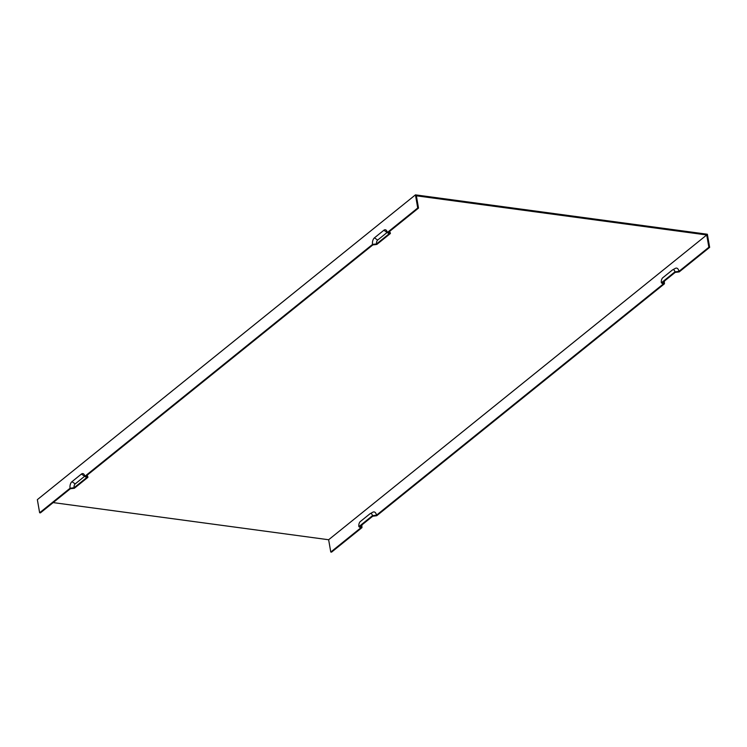 <?xml version="1.0" encoding="UTF-8"?>
<svg xmlns="http://www.w3.org/2000/svg" width="747" height="747" viewBox="0 0 747 747"><rect width="100%" height="100%" fill="white"/><g stroke="black" fill="none" stroke-linecap="round" stroke-linejoin="round"><path stroke-width="1.12" d="M53.168 502.591L328.633 539.745L706.727 234.969L416.368 195.807L418.507 208.096L388.58 232.224L390.401 233.494L376.833 244.428L372.828 244.923L86.101 476.044L87.931 477.314L74.364 488.249L70.349 488.743L40.422 512.872L39.638 512.759L37.35 499.64L415.444 194.864L417.732 207.983L387.291 232.522A4.93 2.699 97.7 0 0 386.274 230.272A4.93 2.699 97.7 0 0 383.874 230.244L387.114 232.457A2.895 1.587 -82.3 0 1 387.263 232.354M328.633 539.745L330.781 552.033L360.717 527.905L358.887 526.635L372.454 515.691L376.469 515.206A5.864 3.212 -82.3 0 0 372.837 512.199L370.082 513.731A3.838 2.101 -82.3 0 0 369.802 513.917L360.343 521.537A3.838 2.101 -82.3 0 0 358.887 526.635M376.469 515.206L663.187 284.084L661.356 282.814L674.933 271.871L678.939 271.385A5.864 3.212 -82.3 0 0 675.307 268.378L672.552 269.91A3.838 2.101 97.7 0 1 674.933 271.871M678.939 271.385L708.875 247.257L709.65 247.36L707.362 234.241L415.444 194.864M706.727 234.969L708.875 247.257M84.644 476.278L75.195 483.897A2.895 1.587 97.7 0 0 74.084 487.744L70.078 488.23A4.93 2.699 -82.3 0 1 71.955 481.684L81.404 474.065L84.644 476.278A2.895 1.587 97.7 0 1 84.794 476.175M81.404 474.065A4.93 2.699 97.7 0 1 83.795 474.093A4.93 2.699 97.7 0 1 84.822 476.343L372.548 244.409L376.563 243.924A2.895 1.587 97.7 0 1 377.665 240.076L387.114 232.457M74.084 487.744L86.652 477.613L84.822 476.343M664.475 281.031A4.93 2.699 -82.3 0 0 664.466 283.785L376.74 515.719L372.734 516.205L360.166 526.327L361.996 527.606L331.556 552.136L330.781 552.033M664.466 283.785L662.645 282.506L675.204 272.384L679.21 271.899L709.65 247.36M362.006 524.852A4.93 2.699 -82.3 0 0 361.996 527.606M376.563 243.924L389.122 233.792L387.291 232.522M372.548 244.409A4.93 2.699 97.7 0 1 374.424 237.863L383.874 230.244M86.941 475.372L87.138 475.559A3.838 2.101 97.7 0 1 87.931 477.314M661.356 282.814A3.838 2.101 -82.3 0 1 662.822 277.716L672.272 270.097A3.838 2.101 97.7 0 1 672.552 269.91M70.078 488.23L39.638 512.759M418.507 208.096L417.732 207.983M389.411 231.551L389.607 231.738A3.838 2.101 97.7 0 1 390.401 233.494M372.454 515.691A3.838 2.101 -82.3 0 0 370.082 513.731M71.955 481.684L75.195 483.897M374.424 237.863L377.665 240.076"/></g></svg>

